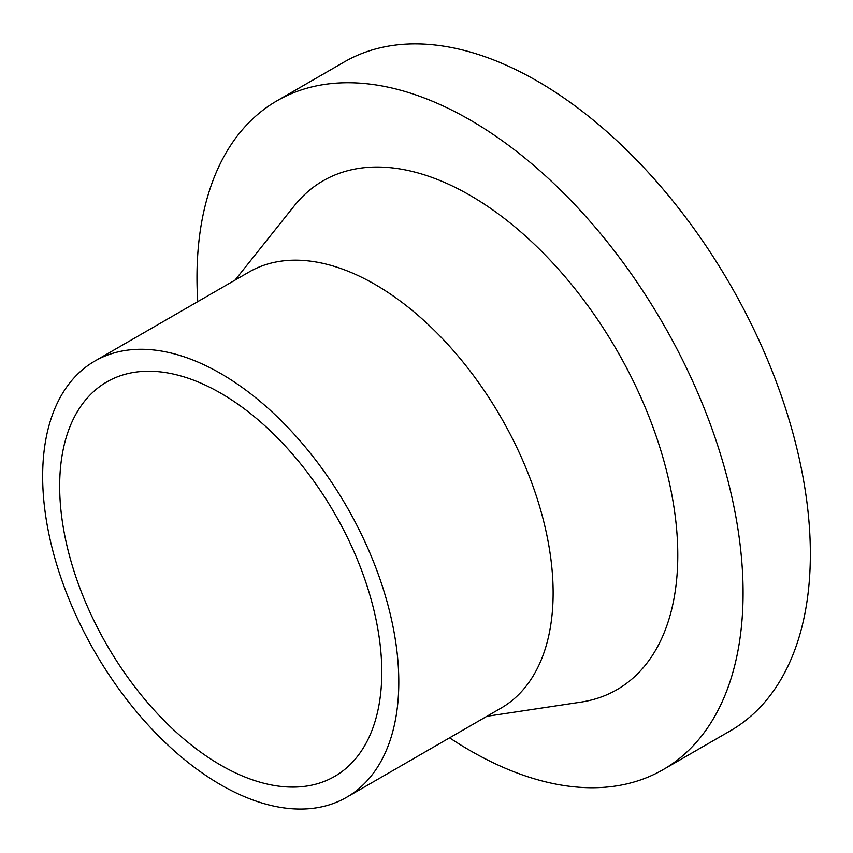 <?xml version="1.0" encoding="UTF-8"?>
<svg xmlns="http://www.w3.org/2000/svg" width="853" height="853" viewBox="0 0 853 853"><rect width="100%" height="100%" fill="white"/><g stroke="black" fill="none" stroke-linecap="round" stroke-linejoin="round"><path stroke-width="1.28" d="M59.667 486.178A227.772 131.501 60 0 1 106.838 381.909A227.772 131.501 60 0 1 282.364 442.931A227.772 131.501 60 0 1 381.781 672.153A227.772 131.501 60 0 1 334.611 776.422A227.772 131.501 60 0 1 159.084 715.4A227.772 131.501 60 0 1 59.667 486.178M197.747 301.642A386.153 222.942 60 0 1 196.979 277.588A386.153 222.942 60 0 1 276.958 100.825A386.153 222.942 60 0 1 574.517 204.272A386.153 222.942 60 0 1 743.08 592.878A386.153 222.942 60 0 1 663.101 769.651A386.153 222.942 60 0 1 449.584 737.834M276.958 100.825L344.228 61.981A386.153 222.942 60 0 1 641.797 165.429A386.153 222.942 60 0 1 810.35 554.034A386.153 222.942 60 0 1 730.371 730.808L663.101 769.651M94.811 361.075L249.14 271.968A251.838 145.394 60 0 1 443.208 339.441A251.838 145.394 60 0 1 553.128 592.878A251.838 145.394 60 0 1 500.978 708.161L346.638 797.267A251.838 145.394 60 0 1 152.58 729.795A251.838 145.394 60 0 1 42.65 476.358A251.838 145.394 60 0 1 94.811 361.075A251.838 145.394 60 0 1 288.868 428.547A251.838 145.394 60 0 1 398.799 681.984A251.838 145.394 60 0 1 346.638 797.267M235.055 280.104L294.296 205.818A293.805 169.63 60 0 1 527.698 238.062A293.805 169.63 60 0 1 677.783 555.175A293.805 169.63 60 0 1 580.84 702.136L486.882 716.296"/></g></svg>
